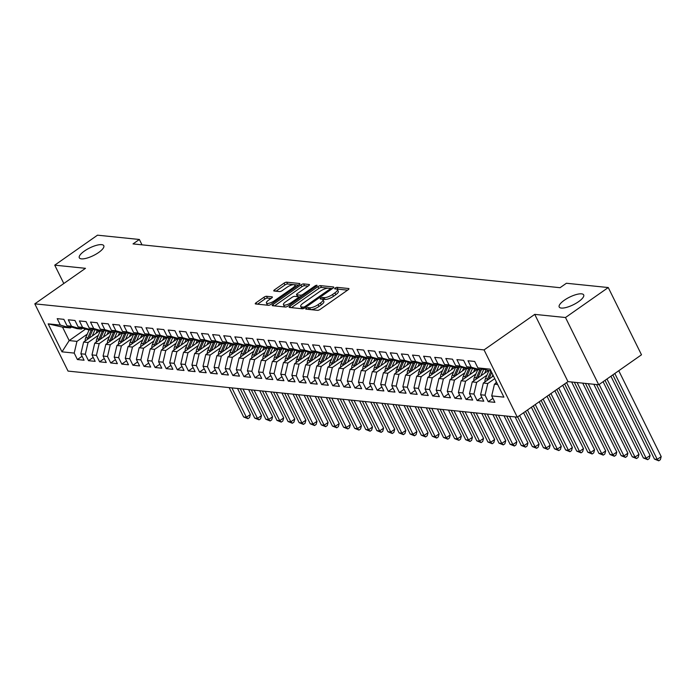 <?xml version="1.0" encoding="UTF-8"?>
<svg xmlns="http://www.w3.org/2000/svg" width="696" height="696" viewBox="0 0 696 696"><rect width="100%" height="100%" fill="white"/><g stroke="black" fill="none" stroke-linecap="round" stroke-linejoin="round"><path stroke-width="1.04" d="M306.292 308.302A1.462 0.452 -26.3 0 0 305.735 309.024A1.462 0.452 -26.3 0 0 305.962 309.137L317.541 310.329A2.097 0.652 -26.3 0 0 320.186 309.346L348.174 289.727A2.097 0.652 -26.3 0 0 348.966 288.692A2.097 0.652 -26.3 0 0 348.644 288.527L337.064 287.344A1.462 0.452 -26.3 0 0 335.211 288.022A1.462 0.452 -26.3 0 0 334.654 288.753A1.462 0.452 -26.3 0 0 334.88 288.866L336.385 289.023A6.699 2.079 -26.3 0 1 337.412 289.536A6.699 2.079 -26.3 0 1 334.898 292.868L332.566 294.504A6.699 2.079 -26.3 0 1 324.101 297.627L322.605 297.479A1.462 0.452 -26.3 0 0 320.752 298.158A1.462 0.452 -26.3 0 0 320.195 298.889A1.462 0.452 -26.3 0 0 320.421 299.002L321.926 299.158A6.699 2.079 -26.3 0 1 322.953 299.68A6.699 2.079 -26.3 0 1 320.438 303.004L318.098 304.639A6.699 2.079 -26.3 0 1 309.642 307.762L308.137 307.615A1.462 0.452 -26.3 0 0 306.292 308.302M98.658 252.483A13.65 4.237 -26.3 0 0 103.791 245.705A13.65 4.237 -26.3 0 0 84.442 251.03A13.65 4.237 -26.3 0 0 79.309 257.798A13.65 4.237 -26.3 0 0 98.658 252.483M578.55 301.681A13.65 4.237 -26.3 0 0 583.683 294.904A13.65 4.237 -26.3 0 0 564.334 300.228A13.65 4.237 -26.3 0 0 559.21 307.006A13.65 4.237 -26.3 0 0 578.55 301.681M266.542 296.287A2.097 0.652 -26.3 0 0 263.897 297.27L256.05 302.769A2.097 0.652 -26.3 0 0 255.258 303.813A2.097 0.652 -26.3 0 0 255.58 303.978L268.447 305.292A2.097 0.652 -26.3 0 0 271.092 304.317L299.08 284.699A2.097 0.652 -26.3 0 0 299.863 283.655A2.097 0.652 -26.3 0 0 299.541 283.498L286.682 282.176A2.097 0.652 -26.3 0 0 284.038 283.15L274.555 289.806A2.097 0.652 -26.3 0 0 273.763 290.841A2.097 0.652 -26.3 0 0 274.085 291.006L279.592 291.572A2.097 0.652 -26.3 0 0 282.237 290.589L286.935 287.291A5.603 1.74 -26.3 0 1 294.878 285.108A5.603 1.74 -26.3 0 1 292.772 287.892L274.346 300.803A5.603 1.74 -26.3 0 1 266.411 302.986A5.603 1.74 -26.3 0 1 268.517 300.211L271.588 298.053A2.097 0.652 -26.3 0 0 272.371 297.018A2.097 0.652 -26.3 0 0 272.049 296.853L266.542 296.287L267.447 298.106A2.097 0.652 -26.3 0 0 264.802 299.089L257.537 304.178M133.023 243.913L560.062 287.7L566.405 283.255L608.26 287.544L565.491 317.524L534.737 314.375L484.051 349.905L34.8 303.848L85.486 268.317L54.732 265.159L97.501 235.178L139.357 239.476L133.023 243.913M289.945 306.249A2.097 0.652 -26.3 0 0 289.153 307.284A2.097 0.652 -26.3 0 0 289.484 307.449L302.342 308.772A2.097 0.652 -26.3 0 0 304.987 307.789L332.975 288.17A2.097 0.652 -26.3 0 0 333.758 287.135A2.097 0.652 -26.3 0 0 333.436 286.97L320.578 285.647A2.097 0.652 -26.3 0 0 317.933 286.63L289.945 306.249L290.597 307.562M285.395 307.032L272.527 305.709A2.097 0.652 -26.3 0 1 272.206 305.553A2.097 0.652 -26.3 0 1 272.997 304.509L300.985 284.89A2.097 0.652 -26.3 0 1 303.63 283.916L309.128 284.481A2.097 0.652 -26.3 0 1 309.45 284.638A2.097 0.652 -26.3 0 1 308.667 285.682L297.314 293.634A2.097 0.652 -26.3 0 0 296.531 294.678A2.097 0.652 -26.3 0 0 296.853 294.834L300.507 295.208A2.097 0.652 -26.3 0 0 303.151 294.234L314.966 285.952A1.462 0.452 -26.3 0 1 317.045 285.377A1.462 0.452 -26.3 0 1 316.489 286.108L288.04 306.049A2.097 0.652 -26.3 0 1 285.395 307.032M484.051 349.905L517.285 417.148L68.034 371.09L34.8 303.848M492.925 398.364L488.227 401.662L494.891 402.34L491.707 395.894L503.913 397.146L490.08 369.158L477.874 367.906L474.681 361.45L468.017 360.772L471.209 367.218L466.764 366.766L463.579 360.31L456.915 359.632L460.108 366.087L455.663 365.626L452.478 359.18L445.814 358.492L448.998 364.948L444.561 364.486L441.368 358.04L434.713 357.353L437.897 363.808L433.46 363.347L430.267 356.9L423.603 356.213L426.796 362.668L422.35 362.216L419.166 355.76L412.502 355.082L415.695 361.529L411.249 361.076L408.065 354.621L401.401 353.942L404.585 360.389L400.148 359.936L396.955 353.481L390.291 352.802L393.484 359.249L389.038 358.797L385.854 352.341L379.19 351.663L382.382 358.118L377.937 357.657L374.752 351.21L368.088 350.523L371.272 356.978L366.835 356.517L363.643 350.071L356.987 349.383L360.171 355.839L355.734 355.386L352.541 348.931L345.877 348.244L349.07 354.699L344.624 354.247L341.44 347.791L334.776 347.113L337.969 353.559L333.523 353.107L330.339 346.651L323.675 345.973L326.859 352.42L322.422 351.967L319.229 345.512L312.574 344.833L315.758 351.28L311.321 350.827L308.128 344.381L301.464 343.694L304.657 350.149L300.211 349.688L297.027 343.241L290.363 342.554L293.555 349.009L289.11 348.548L285.925 342.101L279.261 341.414L282.445 347.87L278.009 347.417L274.816 340.962L268.16 340.283L271.344 346.73L266.907 346.277L263.714 339.822L257.05 339.143L260.243 345.59L255.797 345.138L252.613 338.682L245.949 338.004L249.142 344.45L244.696 343.998L241.512 337.543L234.848 336.864L238.032 343.319L233.595 342.858L230.402 336.412L223.747 335.724L226.931 342.18L222.494 341.719L219.301 335.272L212.637 334.585L215.83 341.04L211.384 340.588L208.2 334.132L201.536 333.445L204.728 339.9L200.283 339.448L197.09 332.993L190.434 332.314L193.619 338.761L189.181 338.308L185.989 331.853L179.324 331.174L182.517 337.621L178.072 337.168L174.887 330.713L168.223 330.035L171.416 336.481L166.97 336.029L163.786 329.582L157.122 328.895L160.306 335.35L155.869 334.889L152.676 328.442L146.021 327.755L149.205 334.21L144.768 333.749L141.575 327.303L134.911 326.615L138.104 333.071L133.658 332.618L130.474 326.163L123.81 325.484L127.003 331.931L122.557 331.479L119.373 325.023L112.709 324.345L115.893 330.791L111.456 330.339L108.263 323.884L101.607 323.205L104.791 329.652L100.355 329.199L97.162 322.744L90.497 322.065L93.69 328.521L89.245 328.06L86.06 321.613L79.396 320.926L82.589 327.381L78.143 326.92L74.959 320.473L68.295 319.786L71.479 326.241L67.042 325.789L63.849 319.334L57.194 318.646L60.378 325.102L70.305 327.929L62.536 327.129L69.182 340.579L76.951 341.379L87.27 334.15M488.227 401.662L485.042 395.206L480.597 394.754L483.346 383.044L493.447 375.962M481.823 397.233L477.125 400.522L483.79 401.209L480.597 394.754M477.125 400.522L473.941 394.075L469.495 393.614L472.236 381.904L488.131 370.768M470.722 396.094L466.024 399.382L472.688 400.07L469.495 393.614M466.024 399.382L462.831 392.935L458.394 392.474L461.135 380.764L477.021 369.628M459.612 394.954L454.923 398.243L461.578 398.93L458.394 392.474M454.923 398.243L451.73 391.796L447.284 391.335L450.034 379.625L465.92 368.488M448.511 393.814L443.813 397.111L450.477 397.79L447.284 391.335M443.813 397.111L440.629 390.656L436.183 390.204L438.932 378.493L454.819 367.349M437.41 392.675L432.712 395.972L439.376 396.65L436.183 390.204M432.712 395.972L429.519 389.516L425.082 389.064L427.822 377.354L443.717 366.209M426.309 391.535L421.611 394.832L428.266 395.511L425.082 389.064M421.611 394.832L418.418 388.377L413.981 387.924L416.721 376.214L432.608 365.078M415.199 390.404L410.501 393.692L417.165 394.38L413.981 387.924M410.501 393.692L407.317 387.237L402.871 386.785L405.62 375.074L421.506 363.938M404.098 389.264L399.4 392.553L406.064 393.24L402.871 386.785M399.4 392.553L396.215 386.106L391.77 385.645L394.51 373.935L410.405 362.799M392.996 388.124L388.298 391.413L394.963 392.1L391.77 385.645M388.298 391.413L385.106 384.966L380.668 384.505L383.409 372.795L399.304 361.659M381.895 386.985L377.197 390.273L383.853 390.961L380.668 384.505M377.197 390.273L374.004 383.827L369.567 383.374L372.308 371.655L388.194 360.519M370.785 385.845L366.087 389.142L372.751 389.821L369.567 383.374M366.087 389.142L362.903 382.687L358.457 382.235L361.207 370.524L377.093 359.38M359.684 384.705L354.986 388.003L361.65 388.681L358.457 382.235M354.986 388.003L351.802 381.547L347.356 381.095L350.097 369.385L365.992 358.249M348.583 383.566L343.885 386.863L350.549 387.541L347.356 381.095M343.885 386.863L340.692 380.407L336.255 379.955L338.995 368.245L354.89 357.109M337.482 382.435L332.784 385.723L339.439 386.41L336.255 379.955M332.784 385.723L329.591 379.268L325.154 378.815L327.894 367.105L343.78 355.969M326.372 381.295L321.674 384.584L328.338 385.271L325.154 378.815M321.674 384.584L318.49 378.137L314.044 377.676L316.793 365.965L332.679 354.829M315.271 380.155L310.573 383.444L317.237 384.131L314.044 377.676M310.573 383.444L307.388 376.997L302.943 376.536L305.683 364.826L321.578 353.69M304.169 379.015L299.471 382.313L306.136 382.991L302.943 376.536M299.471 382.313L296.279 375.857L291.841 375.405L294.582 363.695L310.477 352.55M293.06 377.876L288.37 381.173L295.026 381.852L291.841 375.405M288.37 381.173L285.177 374.718L280.74 374.265L283.481 362.555L299.367 351.41M281.958 376.736L277.26 380.033L283.925 380.712L280.74 374.265M277.26 380.033L274.076 373.578L269.63 373.126L272.38 361.415L288.266 350.279M270.857 375.605L266.159 378.894L272.823 379.581L269.63 373.126M266.159 378.894L262.975 372.438L258.529 371.986L261.27 360.276L277.165 349.14M259.756 374.465L255.058 377.754L261.722 378.441L258.529 371.986M255.058 377.754L251.865 371.307L247.428 370.846L250.168 359.136L266.055 348M248.646 373.326L243.948 376.614L250.612 377.302L247.428 370.846M243.948 376.614L240.764 370.168L236.318 369.707L239.067 357.996L254.954 346.86M237.545 372.186L232.847 375.475L239.511 376.162L236.318 369.707M232.847 375.475L229.663 369.028L225.217 368.575L227.966 356.857L243.852 345.721M226.444 371.046L221.746 374.344L228.41 375.022L225.217 368.575M221.746 374.344L218.553 367.888L214.116 367.436L216.856 355.726L232.751 344.581M215.342 369.907L210.644 373.204L217.3 373.882L214.116 367.436M210.644 373.204L207.451 366.749L203.014 366.296L205.755 354.586L221.641 343.441M204.232 368.767L199.534 372.064L206.199 372.743L203.014 366.296M199.534 372.064L196.35 365.609L191.905 365.156L194.654 353.446L210.54 342.31M193.131 367.636L188.433 370.925L195.097 371.612L191.905 365.156M188.433 370.925L185.249 364.469L180.803 364.017L183.544 352.306L199.439 341.171M182.03 366.496L177.332 369.785L183.996 370.472L180.803 364.017M177.332 369.785L174.139 363.338L169.702 362.877L172.443 351.167L188.338 340.031M170.929 365.356L166.231 368.645L172.886 369.332L169.702 362.877M166.231 368.645L163.038 362.198L158.601 361.737L161.341 350.027L177.228 338.891M159.819 364.217L155.121 367.514L161.785 368.193L158.601 361.737M155.121 367.514L151.937 361.059L147.491 360.606L150.24 348.896L166.126 337.751M148.718 363.077L144.02 366.374L150.684 367.053L147.491 360.606M144.02 366.374L140.836 359.919L136.39 359.467L139.13 347.756L155.025 336.612M137.617 361.937L132.919 365.235L139.583 365.913L136.39 359.467M132.919 365.235L129.726 358.779L125.289 358.327L128.029 346.617L143.924 335.481M126.515 360.806L121.817 364.095L128.473 364.774L125.289 358.327M121.817 364.095L118.624 357.64L114.188 357.187L116.928 345.477L132.814 334.341M115.406 359.667L110.707 362.955L117.372 363.643L114.188 357.187M110.707 362.955L107.523 356.509L103.078 356.048L105.827 344.337L121.713 333.201M104.304 358.527L99.606 361.816L106.27 362.503L103.078 356.048M99.606 361.816L96.422 355.369L91.976 354.908L94.717 343.198L110.612 332.062M93.203 357.387L88.505 360.676L95.169 361.363L91.976 354.908M88.505 360.676L85.312 354.229L80.875 353.777L83.616 342.058L99.502 330.922M82.093 356.248L77.404 359.545L84.059 360.224L80.875 353.777M77.404 359.545L74.211 353.09L61.996 351.837L48.163 323.849L60.378 325.102M82.641 328.207L81.415 329.069L76.969 328.616L67.042 325.789M71.479 326.241L81.415 329.069M85.625 329.051L69.182 340.579L61.996 351.837M74.211 353.09L76.951 341.379M93.742 329.347L92.516 330.209L88.07 329.747L78.143 326.92M82.589 327.381L92.516 330.209M83.616 342.058L88.061 342.519L98.371 335.289M85.312 354.229L88.061 342.519M104.852 330.478L103.617 331.348L99.18 330.887L89.245 328.06M93.69 328.521L103.617 331.348M94.717 343.198L99.163 343.659L109.481 336.42M96.422 355.369L99.163 343.659M115.954 331.618L114.718 332.479L110.281 332.027L100.355 329.199M104.791 329.652L114.718 332.479M105.827 344.337L110.264 344.79L120.582 337.56M107.523 356.509L110.264 344.79M127.055 332.758L125.828 333.619L121.382 333.166L111.456 330.339M115.893 330.791L125.828 333.619M116.928 345.477L121.365 345.929L131.683 338.7M118.624 357.64L121.365 345.929M138.165 333.897L136.929 334.759L132.484 334.306L122.557 331.479M127.003 331.931L136.929 334.759M128.029 346.617L132.475 347.069L142.784 339.839M129.726 358.779L132.475 347.069M149.266 335.037L148.031 335.898L143.594 335.446L133.658 332.618M138.104 333.071L148.031 335.898M139.13 347.756L143.576 348.209L153.894 340.979M140.836 359.919L143.576 348.209M160.367 336.177L159.132 337.038L154.695 336.586L144.768 333.749M149.205 334.21L159.132 337.038M150.24 348.896L154.677 349.349L164.995 342.119M151.937 361.059L154.677 349.349M171.468 337.308L170.242 338.178L165.796 337.717L155.869 334.889M160.306 335.35L170.242 338.178M161.341 350.027L165.779 350.488L176.097 343.25M163.038 362.198L165.779 350.488M182.578 338.447L181.343 339.317L176.897 338.856L166.97 336.029M171.416 336.481L181.343 339.317M172.443 351.167L176.888 351.628L187.207 344.389M174.139 363.338L176.888 351.628M193.679 339.587L192.444 340.448L188.007 339.996L178.072 337.168M182.517 337.621L192.444 340.448M183.544 352.306L187.99 352.759L198.308 345.529M185.249 364.469L187.99 352.759M204.781 340.727L203.554 341.588L199.108 341.136L189.181 338.308M193.619 338.761L203.554 341.588M194.654 353.446L199.091 353.899L209.409 346.669M196.35 365.609L199.091 353.899M215.882 341.866L214.655 342.728L210.209 342.275L200.283 339.448M204.728 339.9L214.655 342.728M205.755 354.586L210.192 355.038L220.51 347.809M207.451 366.749L210.192 355.038M226.992 343.006L225.756 343.868L221.319 343.415L211.384 340.588M215.83 341.04L225.756 343.868M216.856 355.726L221.302 356.178L231.62 348.948M218.553 367.888L221.302 356.178M238.093 344.146L236.857 345.007L232.42 344.546L222.494 341.719M226.931 342.18L236.857 345.007M227.966 356.857L232.403 357.318L242.721 350.088M229.663 369.028L232.403 357.318M249.194 345.277L247.967 346.147L243.522 345.686L233.595 342.858M238.032 343.319L247.967 346.147M239.067 357.996L243.504 358.457L253.822 351.219M240.764 370.168L243.504 358.457M260.295 346.417L259.069 347.278L254.623 346.825L244.696 343.998M249.142 344.45L259.069 347.278M250.168 359.136L254.614 359.588L264.924 352.359M251.865 371.307L254.614 359.588M271.405 347.556L270.17 348.418L265.733 347.965L255.797 345.138M260.243 345.59L270.17 348.418M261.27 360.276L265.715 360.728L276.034 353.498M262.975 372.438L265.715 360.728M282.506 348.696L281.271 349.557L276.834 349.105L266.907 346.277M271.344 346.73L281.271 349.557M272.38 361.415L276.817 361.868L287.135 354.638M274.076 373.578L276.817 361.868M293.608 349.836L292.381 350.697L287.935 350.245L278.009 347.417M282.445 347.87L292.381 350.697M283.481 362.555L287.918 363.007L298.236 355.778M285.177 374.718L287.918 363.007M304.709 350.975L303.482 351.837L299.036 351.384L289.11 348.548M293.555 349.009L303.482 351.837M294.582 363.695L299.028 364.147L309.337 356.918M296.279 375.857L299.028 364.147M315.819 352.106L314.583 352.976L310.146 352.515L300.211 349.688M304.657 350.149L314.583 352.976M305.683 364.826L310.129 365.287L320.447 358.048M307.388 376.997L310.129 365.287M326.92 353.246L325.685 354.116L321.248 353.655L311.321 350.827M315.758 351.28L325.685 354.116M316.793 365.965L321.23 366.427L331.548 359.188M318.49 378.137L321.23 366.427M338.021 354.386L336.794 355.247L332.349 354.795L322.422 351.967M326.859 352.42L336.794 355.247M327.894 367.105L332.331 367.558L342.65 360.328M329.591 379.268L332.331 367.558M349.131 355.525L347.896 356.387L343.45 355.934L333.523 353.107M337.969 353.559L347.896 356.387M338.995 368.245L343.441 368.697L353.751 361.468M340.692 380.407L343.441 368.697M360.232 356.665L358.997 357.526L354.56 357.074L344.624 354.247M349.07 354.699L358.997 357.526M350.097 369.385L354.542 369.837L364.861 362.607M351.802 381.547L354.542 369.837M371.333 357.805L370.098 358.666L365.661 358.214L355.734 355.386M360.171 355.839L370.098 358.666M361.207 370.524L365.644 370.977L375.962 363.747M362.903 382.687L365.644 370.977M382.435 358.945L381.208 359.806L376.762 359.345L366.835 356.517M371.272 356.978L381.208 359.806M372.308 371.655L376.745 372.116L387.063 364.887M374.004 383.827L376.745 372.116M393.545 360.076L392.309 360.946L387.863 360.485L377.937 357.657M382.382 358.118L392.309 360.946M383.409 372.795L387.855 373.256L398.173 366.018M385.106 384.966L387.855 373.256M404.646 361.215L403.41 362.077L398.973 361.624L389.038 358.797M393.484 359.249L403.41 362.077M394.51 373.935L398.956 374.387L409.274 367.157M396.215 386.106L398.956 374.387M415.747 362.355L414.52 363.216L410.075 362.764L400.148 359.936M404.585 360.389L414.52 363.216M405.62 375.074L410.057 375.527L420.375 368.297M407.317 387.237L410.057 375.527M426.848 363.495L425.621 364.356L421.176 363.904L411.249 361.076M415.695 361.529L425.621 364.356M416.721 376.214L421.167 376.666L431.476 369.437M418.418 388.377L421.167 376.666M437.958 364.634L436.723 365.496L432.286 365.043L422.35 362.216M426.796 362.668L436.723 365.496M427.822 377.354L432.268 377.806L442.586 370.577M429.519 389.516L432.268 377.806M449.059 365.774L447.824 366.635L443.387 366.183L433.46 363.347M437.897 363.808L447.824 366.635M438.932 378.493L443.369 378.946L453.688 371.716M440.629 390.656L443.369 378.946M460.16 366.905L458.934 367.775L454.488 367.314L444.561 364.486M448.998 364.948L458.934 367.775M450.034 379.625L454.471 380.086L464.789 372.847M451.73 391.796L454.471 380.086M471.262 368.045L470.035 368.915L465.589 368.454L455.663 365.626M460.108 366.087L470.035 368.915M461.135 380.764L465.58 381.225L475.89 373.987M462.831 392.935L465.58 381.225M482.372 369.185L481.136 370.046L476.699 369.593L466.764 366.766M471.209 367.218L481.136 370.046M472.236 381.904L476.682 382.356L487 375.127M473.941 394.075L476.682 382.356M491.028 371.064L477.874 367.906M483.346 383.044L487.783 383.496L494.76 378.607M485.042 395.206L487.783 383.496M142.01 244.835L139.357 239.476M54.732 265.159L63.806 283.516M534.737 314.375L567.971 381.617L598.725 384.766L565.491 317.524M598.725 384.766L641.495 354.795L608.26 287.544M567.971 381.617L517.285 417.148M71.54 327.068L70.305 327.929M491.707 395.894L494.447 384.183L496.718 382.582M494.447 384.183L497.675 384.514M62.536 327.129L48.163 323.849M308.833 309.433A1.462 0.452 -26.3 0 1 309.041 309.433L310.538 309.581A6.699 2.079 -26.3 0 0 319.003 306.457L318.098 304.639M322.953 299.68L323.849 301.49A6.699 2.079 -26.3 0 1 321.334 304.822L319.003 306.457M337.412 289.536L338.308 291.354A6.699 2.079 -26.3 0 1 335.794 294.686L333.462 296.322A6.699 2.079 -26.3 0 1 324.997 299.445L323.501 299.297A1.462 0.452 -26.3 0 0 322.744 299.428M347.582 290.145L337.96 289.162A1.462 0.452 -26.3 0 0 337.203 289.292M332.375 288.588L321.474 287.465A2.097 0.652 -26.3 0 0 318.829 288.449L291.433 307.649M303.317 307.119A1.462 0.452 -26.3 0 0 305.17 306.431L329.739 289.214A1.462 0.452 -26.3 0 0 330.287 288.483A1.462 0.452 -26.3 0 0 330.061 288.37L328.477 288.214A6.699 2.079 -26.3 0 0 320.021 291.337L303.221 303.108A6.699 2.079 -26.3 0 0 300.707 306.44A6.699 2.079 -26.3 0 0 301.733 306.953L303.317 307.119L303.943 308.371M300.707 306.44L301.603 308.258A6.699 2.079 -26.3 0 0 302.586 308.772M274.485 305.909L301.881 286.709L300.985 284.89M308.076 286.091L304.526 285.734A2.097 0.652 -26.3 0 0 301.881 286.709M296.531 294.678L297.427 296.496A2.097 0.652 -26.3 0 0 297.749 296.653L300.968 296.983M285.543 301.89A5.603 1.74 -26.3 0 0 283.437 304.674A5.603 1.74 -26.3 0 0 291.372 302.49L297.862 297.94A2.097 0.652 -26.3 0 0 298.645 296.896A2.097 0.652 -26.3 0 0 298.323 296.74L294.678 296.365A2.097 0.652 -26.3 0 0 292.033 297.34L285.543 301.89M283.437 304.674L284.333 306.492A5.603 1.74 -26.3 0 0 286.456 306.849M270.996 298.471L267.447 298.106M266.411 302.986L267.308 304.805A5.603 1.74 -26.3 0 0 269.213 305.196M295.8 286.996A5.603 1.74 -26.3 0 0 295.774 286.926L294.878 285.108M298.48 285.108L287.579 283.994A2.097 0.652 -26.3 0 0 284.934 284.969L276.042 291.206M496.057 383.052A5.655 4.82 -84.1 0 1 496.118 381.356M612.845 374.874L654.466 459.09L657.242 459.377L661.2 456.593L618.761 370.724M614.803 373.5L657.242 459.377L658.764 460.822L654.466 459.09M661.2 456.593L660.347 459.708L658.764 460.822M491.994 376.98L492.907 374.866M484.955 381.913A5.655 4.82 -84.1 0 1 485.451 378.694L488.853 370.837M488.836 379.19A5.655 4.82 -84.1 0 1 488.897 379.05L491.733 372.49M490.958 371.055L487.565 378.911A5.655 4.82 95.9 0 0 487.13 380.39M605.015 380.364L643.356 457.951L646.14 458.238L650.099 455.462L610.931 376.214M606.973 378.989L646.14 458.238L647.663 459.682L643.356 457.951M650.099 455.462L649.246 458.568L647.663 459.682M484.642 373.204L485.947 370.202M480.892 375.84L483.616 369.541M473.845 380.773A5.655 4.82 -84.1 0 1 474.35 377.554L477.743 369.698M477.734 378.05A5.655 4.82 -84.1 0 1 477.795 377.911L481.214 369.994M479.857 369.915L476.464 377.771A5.655 4.82 95.9 0 0 476.02 379.25M596.542 384.549L632.255 456.811L635.03 457.098L638.989 454.323L603.101 381.704M599.143 384.479L635.03 457.098L636.553 458.542L632.255 456.811M638.989 454.323L638.136 457.429L636.553 458.542M473.541 372.073L474.837 369.063M469.791 374.7L472.506 368.401M462.744 379.642A5.655 4.82 -84.1 0 1 463.249 376.423L466.642 368.567M466.633 376.91A5.655 4.82 -84.1 0 1 466.694 376.771L470.113 368.854M468.756 368.776L465.354 376.632A5.655 4.82 95.9 0 0 464.919 378.111M585.44 383.409L621.154 455.671L623.929 455.958L627.888 453.183L593.827 384.27M588.216 383.696L623.929 455.958L625.452 457.402L621.154 455.671M627.888 453.183L627.035 456.289L625.452 457.402M462.44 370.933L463.736 367.923M458.681 373.561L461.405 367.262M451.643 378.502A5.655 4.82 -84.1 0 1 452.148 375.283L455.541 367.427M455.532 375.779A5.655 4.82 -84.1 0 1 455.584 375.631L459.003 367.723M457.646 367.645L454.253 375.501A5.655 4.82 95.9 0 0 453.818 376.971M574.331 382.269L610.053 454.532L612.828 454.819L616.787 452.043L582.726 383.131M577.106 382.556L612.828 454.819L614.351 456.263L610.053 454.532M616.787 452.043L615.934 455.158L614.351 456.263M451.339 369.793L452.635 366.792M447.58 372.421L450.303 366.122M440.542 377.363A5.655 4.82 -84.1 0 1 441.038 374.144L444.44 366.287M444.422 374.639A5.655 4.82 -84.1 0 1 444.483 374.491L447.902 366.583M446.545 366.505L443.152 374.361A5.655 4.82 95.9 0 0 442.717 375.84M564.63 383.957L598.943 453.4L601.727 453.679L605.685 450.904L571.625 381.991M566.587 382.591L601.727 453.679L603.249 455.123L598.943 453.4M605.685 450.904L604.833 454.018L603.249 455.123M440.229 368.654L441.534 365.652M436.479 371.281L439.202 364.991M429.432 376.223A5.655 4.82 -84.1 0 1 429.937 373.004L433.33 365.148M433.321 373.5A5.655 4.82 -84.1 0 1 433.382 373.361L436.801 365.444M435.444 365.365L432.051 373.221A5.655 4.82 95.9 0 0 431.607 374.7M556.8 389.447L587.842 452.261L590.617 452.539L594.575 449.764L562.716 385.297M558.758 388.072L590.617 452.539L592.139 453.992L587.842 452.261M594.575 449.764L593.723 452.878L592.139 453.992M429.127 367.514L430.424 364.513M425.378 370.15L428.092 363.851M418.331 375.083A5.655 4.82 -84.1 0 1 418.835 371.864L422.228 364.008M422.22 372.36A5.655 4.82 -84.1 0 1 422.281 372.221L425.7 364.304M424.334 364.225L420.941 372.082A5.655 4.82 95.9 0 0 420.506 373.561M548.97 394.936L576.74 451.121L579.516 451.408L583.474 448.633L554.886 390.787M550.928 393.562L579.516 451.408L581.038 452.852L576.74 451.121M583.474 448.633L582.622 451.739L581.038 452.852M418.026 366.374L419.323 363.373M414.268 369.01L416.991 362.712M407.23 373.943A5.655 4.82 -84.1 0 1 407.734 370.724L411.127 362.868M411.118 371.22A5.655 4.82 -84.1 0 1 411.171 371.081L414.59 363.164M413.233 363.086L409.84 370.942A5.655 4.82 95.9 0 0 409.405 372.421M541.14 400.426L565.639 449.981L568.414 450.268L572.373 447.493L547.056 396.276M543.097 399.052L568.414 450.268L569.937 451.713L565.639 449.981M572.373 447.493L571.52 450.599L569.937 451.713M406.925 365.235L408.221 362.233M403.167 367.871L405.89 361.572M396.128 372.804A5.655 4.82 -84.1 0 1 396.624 369.593L400.017 361.737M400.009 370.081A5.655 4.82 -84.1 0 1 400.07 369.941L403.489 362.024M402.131 361.946L398.738 369.802A5.655 4.82 95.9 0 0 398.303 371.281M533.31 405.907L554.529 448.842L557.305 449.129L561.272 446.353L539.235 401.766M535.268 404.541L557.305 449.129L558.827 450.573L554.529 448.842M561.272 446.353L560.419 449.459L558.827 450.573M395.815 364.104L397.111 361.094M392.065 366.731L394.789 360.432M385.019 371.673A5.655 4.82 -84.1 0 1 385.523 368.454L388.916 360.598M388.907 368.941A5.655 4.82 -84.1 0 1 388.968 368.802L392.387 360.893M391.03 360.815L387.637 368.671A5.655 4.82 95.9 0 0 387.194 370.142M525.489 411.397L543.428 447.702L546.203 447.989L550.162 445.214L531.405 407.247M527.446 410.022L546.203 447.989L547.726 449.433L543.428 447.702M550.162 445.214L549.309 448.32L547.726 449.433M384.714 362.964L386.01 359.962M380.964 365.591L383.679 359.293M373.917 370.533A5.655 4.82 -84.1 0 1 374.422 367.314L377.815 359.458M377.806 367.81A5.655 4.82 -84.1 0 1 377.858 367.662L381.277 359.754M379.92 359.675L376.527 367.531A5.655 4.82 95.9 0 0 376.092 369.002M517.659 416.887L532.327 446.571L535.102 446.849L539.061 444.074L523.575 412.737M519.616 415.512L535.102 446.849L536.625 448.294L532.327 446.571M539.061 444.074L538.208 447.189L536.625 448.294M373.613 361.824L374.909 358.823M369.854 364.452L372.577 358.153M362.816 369.393A5.655 4.82 -84.1 0 1 363.321 366.174L366.714 358.318M366.696 366.67A5.655 4.82 -84.1 0 1 366.757 366.531L370.176 358.614M368.819 358.536L365.426 366.392A5.655 4.82 95.9 0 0 364.991 367.871M506.705 416.06L521.226 445.431L524.001 445.71L527.96 442.934L515.101 416.921M509.489 416.347L524.001 445.71L525.524 447.154L521.226 445.431M527.96 442.934L527.107 446.049L525.524 447.154M362.512 360.685L363.808 357.683M358.753 363.321L361.476 357.022M351.706 368.254A5.655 4.82 -84.1 0 1 352.211 365.035L355.604 357.178M355.595 365.53A5.655 4.82 -84.1 0 1 355.656 365.391L359.075 357.474M357.718 357.396L354.325 365.252A5.655 4.82 95.9 0 0 353.89 366.731M495.604 414.929L510.116 444.292L512.891 444.579L516.858 441.795L504 415.79M498.38 415.207L512.891 444.579L514.414 446.023L510.116 444.292M516.858 441.795L516.006 444.909L514.414 446.023M351.402 359.545L352.698 356.543M347.652 362.181L350.375 355.882M340.605 367.114A5.655 4.82 -84.1 0 1 341.11 363.895L344.503 356.039M344.494 364.391A5.655 4.82 -84.1 0 1 344.555 364.252L347.974 356.335M346.617 356.256L343.224 364.112A5.655 4.82 95.9 0 0 342.78 365.591M484.503 413.789L499.015 443.152L501.79 443.439L505.748 440.664L492.898 414.651M487.278 414.068L501.79 443.439L503.312 444.883L499.015 443.152M505.748 440.664L504.896 443.77L503.312 444.883M340.3 358.405L341.597 355.404M336.551 361.041L339.265 354.743M329.504 365.974A5.655 4.82 -84.1 0 1 330.008 362.755L333.401 354.899M333.393 363.251A5.655 4.82 -84.1 0 1 333.445 363.112L336.864 355.195M335.507 355.117L332.114 362.973A5.655 4.82 95.9 0 0 331.679 364.452M473.402 412.65L487.913 442.012L490.689 442.299L494.647 439.524L481.789 413.511M476.177 412.937L490.689 442.299L492.211 443.743L487.913 442.012M494.647 439.524L493.795 442.63L492.211 443.743M329.199 357.274L330.496 354.264M325.441 359.902L328.164 353.603M318.403 364.843A5.655 4.82 -84.1 0 1 318.907 361.624L322.3 353.768M322.283 362.111A5.655 4.82 -84.1 0 1 322.344 361.972L325.763 354.055M324.406 353.977L321.013 361.833A5.655 4.82 95.9 0 0 320.578 363.312M462.292 411.51L476.812 440.873L479.587 441.16L483.546 438.384L470.687 412.371M465.067 411.797L479.587 441.16L481.11 442.604L476.812 440.873M483.546 438.384L482.693 441.49L481.11 442.604M318.098 356.135L319.394 353.124M314.34 358.762L317.063 352.463M307.293 363.704A5.655 4.82 -84.1 0 1 307.797 360.485L311.19 352.628M311.182 360.98A5.655 4.82 -84.1 0 1 311.243 360.832L314.662 352.924M313.304 352.846L309.911 360.702A5.655 4.82 95.9 0 0 309.468 362.172M451.191 410.37L465.702 439.733L468.478 440.02L472.445 437.245L459.586 411.232M453.966 410.657L468.478 440.02L470 441.464L465.702 439.733M472.445 437.245L471.583 440.359L470 441.464M306.988 354.995L308.285 351.993M303.238 357.622L305.962 351.323M296.191 362.564A5.655 4.82 -84.1 0 1 296.696 359.345L300.089 351.489M300.08 359.841A5.655 4.82 -84.1 0 1 300.141 359.693L303.56 351.785M302.203 351.706L298.801 359.562A5.655 4.82 95.9 0 0 298.366 361.041M440.09 409.231L454.601 438.602L457.376 438.88L461.335 436.105L448.485 410.092M442.865 409.518L457.376 438.88L458.899 440.324L454.601 438.602M461.335 436.105L460.482 439.22L458.899 440.324M295.887 353.855L297.183 350.854M292.129 356.483L294.852 350.184M285.09 361.424A5.655 4.82 -84.1 0 1 285.595 358.205L288.988 350.349M288.979 358.701A5.655 4.82 -84.1 0 1 289.031 358.562L292.45 350.645M291.093 350.566L287.7 358.423A5.655 4.82 95.9 0 0 287.265 359.902M428.988 408.1L443.5 437.462L446.275 437.74L450.234 434.965L437.375 408.952M431.764 408.378L446.275 437.74L447.798 439.185L443.5 437.462M450.234 434.965L449.381 438.08L447.798 439.185M284.786 352.715L286.082 349.714M281.027 355.351L283.75 349.053M273.989 360.284A5.655 4.82 -84.1 0 1 274.485 357.065L277.887 349.209M277.869 357.561A5.655 4.82 -84.1 0 1 277.93 357.422L281.349 349.505M279.992 349.427L276.599 357.283A5.655 4.82 95.9 0 0 276.164 358.762M417.878 406.96L432.39 436.322L435.174 436.61L439.132 433.834L426.274 407.821M420.654 407.238L435.174 436.61L436.697 438.054L432.39 436.322M439.132 433.834L438.28 436.94L436.697 438.054M273.676 351.576L274.981 348.574M269.926 354.212L272.649 347.913M262.879 359.145A5.655 4.82 -84.1 0 1 263.384 355.926L266.777 348.07M266.768 356.422A5.655 4.82 -84.1 0 1 266.829 356.282L270.248 348.365M268.891 348.287L265.498 356.143A5.655 4.82 95.9 0 0 265.054 357.622M406.777 405.82L421.289 435.183L424.064 435.47L428.023 432.695L415.173 406.681M409.553 406.107L424.064 435.47L425.587 436.914L421.289 435.183M428.023 432.695L427.17 435.8L425.587 436.914M262.575 350.436L263.871 347.435M258.825 353.072L261.539 346.773M251.778 358.005A5.655 4.82 -84.1 0 1 252.283 354.795L255.676 346.939M255.667 355.282A5.655 4.82 -84.1 0 1 255.728 355.143L259.147 347.226M257.79 347.147L254.388 355.004A5.655 4.82 95.9 0 0 253.953 356.483M395.676 404.68L410.188 434.043L412.963 434.33L416.921 431.555L404.063 405.542M398.451 404.968L412.963 434.33L414.485 435.774L410.188 434.043M416.921 431.555L416.069 434.661L414.485 435.774M251.474 349.305L252.77 346.295M247.715 351.932L250.438 345.634M240.677 356.874A5.655 4.82 -84.1 0 1 241.181 353.655L244.574 345.799M244.566 354.142A5.655 4.82 -84.1 0 1 244.618 354.003L248.037 346.086M246.68 346.016L243.287 353.873A5.655 4.82 95.9 0 0 242.852 355.343M384.575 403.541L399.086 432.903L401.862 433.19L405.82 430.415L392.962 404.402M387.35 403.828L401.862 433.19L403.384 434.635L399.086 432.903M405.82 430.415L404.968 433.521L403.384 434.635M240.372 348.165L241.669 345.164M236.614 350.793L239.337 344.494M229.576 355.734A5.655 4.82 -84.1 0 1 230.071 352.515L233.473 344.659M233.456 353.011A5.655 4.82 -84.1 0 1 233.517 352.863L236.936 344.955M235.579 344.877L232.186 352.733A5.655 4.82 95.9 0 0 231.751 354.203M373.465 402.401L387.976 431.772L390.752 432.051L394.719 429.275L381.86 403.262M376.24 402.688L390.752 432.051L392.283 433.495L387.976 431.772M394.719 429.275L393.866 432.39L392.283 433.495M229.262 347.026L230.567 344.024M225.513 349.653L228.236 343.354M218.466 354.595A5.655 4.82 -84.1 0 1 218.97 351.376L222.363 343.519M222.355 351.871A5.655 4.82 -84.1 0 1 222.416 351.732L225.835 343.815M224.477 343.737L221.084 351.593A5.655 4.82 95.9 0 0 220.641 353.072M362.364 401.261L376.875 430.633L379.651 430.911L383.609 428.136L370.759 402.123M365.139 401.548L379.651 430.911L381.173 432.355L376.875 430.633M383.609 428.136L382.756 431.25L381.173 432.355M218.161 345.886L219.458 342.884M214.411 348.522L217.126 342.223M207.364 353.455A5.655 4.82 -84.1 0 1 207.869 350.236L211.262 342.38M211.253 350.732A5.655 4.82 -84.1 0 1 211.314 350.593L214.733 342.676M213.368 342.597L209.975 350.453A5.655 4.82 95.9 0 0 209.54 351.932M351.262 400.13L365.774 429.493L368.549 429.78L372.508 426.996L359.649 400.992M354.038 400.409L368.549 429.78L370.072 431.224L365.774 429.493M372.508 426.996L371.655 430.111L370.072 431.224M207.06 344.746L208.356 341.745M203.302 347.382L206.025 341.084M196.263 352.315A5.655 4.82 -84.1 0 1 196.768 349.096L200.161 341.24M200.152 349.592A5.655 4.82 -84.1 0 1 200.204 349.453L203.624 341.536M202.266 341.458L198.873 349.314A5.655 4.82 95.9 0 0 198.438 350.793M340.161 398.991L354.673 428.353L357.448 428.64L361.407 425.865L348.548 399.852M342.937 399.269L357.448 428.64L358.971 430.084L354.673 428.353M361.407 425.865L360.554 428.971L358.971 430.084M195.959 343.606L197.255 340.605M192.2 346.243L194.924 339.944M185.162 351.175A5.655 4.82 -84.1 0 1 185.658 347.957L189.051 340.1M189.042 348.452A5.655 4.82 -84.1 0 1 189.103 348.313L192.522 340.396M191.165 340.318L187.772 348.174A5.655 4.82 95.9 0 0 187.337 349.653M329.051 397.851L343.563 427.214L346.338 427.501L350.305 424.725L337.447 398.712M331.827 398.138L346.338 427.501L347.861 428.945L343.563 427.214M350.305 424.725L349.453 427.831L347.861 428.945M184.849 342.475L186.145 339.465M181.099 345.103L183.822 338.804M174.052 350.036A5.655 4.82 -84.1 0 1 174.557 346.825L177.95 338.969M177.941 347.313A5.655 4.82 -84.1 0 1 178.002 347.173L181.421 339.256M180.064 339.178L176.671 347.034A5.655 4.82 95.9 0 0 176.227 348.513M317.95 396.711L332.462 426.074L335.237 426.361L339.196 423.586L326.346 397.573M320.725 396.998L335.237 426.361L336.76 427.805L332.462 426.074M339.196 423.586L338.343 426.691L336.76 427.805M173.748 341.336L175.044 338.326M169.998 343.963L172.712 337.664M162.951 348.905A5.655 4.82 -84.1 0 1 163.456 345.686L166.849 337.83M166.84 346.182A5.655 4.82 -84.1 0 1 166.892 346.034L170.311 338.125M168.954 338.047L165.561 345.903A5.655 4.82 95.9 0 0 165.126 347.374M306.849 395.572L321.361 424.934L324.136 425.221L328.094 422.446L315.236 396.433M309.624 395.859L324.136 425.221L325.658 426.665L321.361 424.934M328.094 422.446L327.242 425.56L325.658 426.665M162.647 340.196L163.943 337.195M158.888 342.824L161.611 336.525M151.85 347.765A5.655 4.82 -84.1 0 1 152.354 344.546L155.747 336.69M155.73 345.042A5.655 4.82 -84.1 0 1 155.791 344.894L159.21 336.986M157.853 336.907L154.46 344.764A5.655 4.82 95.9 0 0 154.025 346.243M295.739 394.432L310.259 423.803L313.035 424.082L316.993 421.306L304.135 395.293M298.523 394.719L313.035 424.082L314.557 425.526L310.259 423.803M316.993 421.306L316.141 424.421L314.557 425.526M151.545 339.056L152.842 336.055M147.787 341.684L150.51 335.385M140.74 346.625A5.655 4.82 -84.1 0 1 141.244 343.406L144.637 335.55M144.629 343.902A5.655 4.82 -84.1 0 1 144.69 343.763L148.109 335.846M146.752 335.768L143.359 343.624A5.655 4.82 95.9 0 0 142.924 345.103M284.638 393.301L299.15 422.663L301.925 422.942L305.892 420.166L293.033 394.154M287.413 393.579L301.925 422.942L303.447 424.386L299.15 422.663M305.892 420.166L305.039 423.281L303.447 424.386M140.435 337.917L141.732 334.915M136.686 340.553L139.409 334.254M129.639 345.486A5.655 4.82 -84.1 0 1 130.143 342.267L133.536 334.411M133.528 342.763A5.655 4.82 -84.1 0 1 133.589 342.623L137.008 334.706M135.65 334.628L132.257 342.484A5.655 4.82 95.9 0 0 131.814 343.963M273.537 392.161L288.048 421.524L290.824 421.811L294.782 419.035L281.932 393.022M276.312 392.44L290.824 421.811L292.346 423.255L288.048 421.524M294.782 419.035L293.93 422.141L292.346 423.255M129.334 336.777L130.631 333.775M125.584 339.413L128.299 333.114M118.537 344.346A5.655 4.82 -84.1 0 1 119.042 341.127L122.435 333.271M122.426 341.623A5.655 4.82 -84.1 0 1 122.479 341.484L125.898 333.567M124.541 333.488L121.147 341.345A5.655 4.82 95.9 0 0 120.713 342.824M262.435 391.022L276.947 420.384L279.722 420.671L283.681 417.896L270.822 391.883M265.211 391.309L279.722 420.671L281.245 422.115L276.947 420.384M283.681 417.896L282.828 421.002L281.245 422.115M118.233 335.637L119.529 332.636M114.475 338.273L117.198 331.975M107.436 343.206A5.655 4.82 -84.1 0 1 107.941 339.996L111.334 332.14M111.317 340.483A5.655 4.82 -84.1 0 1 111.377 340.344L114.796 332.427M113.439 332.349L110.046 340.205A5.655 4.82 95.9 0 0 109.611 341.684M251.326 389.882L265.846 419.244L268.621 419.531L272.58 416.756L259.721 390.743M254.101 390.169L268.621 419.531L270.144 420.976L265.846 419.244M272.58 416.756L271.727 419.862L270.144 420.976M107.132 334.506L108.428 331.496M103.373 337.134L106.097 330.835M96.326 342.075A5.655 4.82 -84.1 0 1 96.831 338.856L100.224 331M100.215 339.344A5.655 4.82 -84.1 0 1 100.276 339.204L103.695 331.287M102.338 331.218L98.945 339.074A5.655 4.82 95.9 0 0 98.501 340.544M240.224 388.742L254.736 418.105L257.511 418.392L261.478 415.616L248.62 389.603M243 389.029L257.511 418.392L259.034 419.836L254.736 418.105M261.478 415.616L260.617 418.722L259.034 419.836M96.022 333.367L97.318 330.365M92.272 335.994L94.987 329.695M85.225 340.936A5.655 4.82 -84.1 0 1 85.73 337.717L89.123 329.861M89.114 338.212A5.655 4.82 -84.1 0 1 89.175 338.065L92.594 330.156M91.237 330.078L87.835 337.934A5.655 4.82 95.9 0 0 87.4 339.404M229.123 387.602L243.635 416.974L246.41 417.252L250.369 414.477L237.519 388.464M231.899 387.889L246.41 417.252L247.933 418.696L243.635 416.974M250.369 414.477L249.516 417.591L247.933 418.696M310.538 309.581L309.642 307.762M321.334 304.822L320.438 303.004M323.501 299.297L322.605 297.479M324.997 299.445L324.101 297.627M333.462 296.322L332.566 294.504M335.794 294.686L334.898 292.868M337.96 289.162L337.064 287.344M348.896 289.049L348.644 288.527M309.041 309.433L308.137 307.615M318.829 288.449L317.933 286.63M321.474 287.465L320.578 285.647M333.689 287.483L333.436 286.97M305.622 307.345L305.17 306.431M330.182 290.128L329.739 289.214M302.63 308.763L301.733 306.953M273.65 305.822L272.997 304.509M304.526 285.734L303.63 283.916M309.389 284.995L309.128 284.481M297.749 296.653L296.853 294.834M301.272 296.774L300.507 295.208M303.595 295.147L303.151 294.234M315.418 286.865L314.966 285.952M291.824 303.404L291.372 302.49M298.314 298.854L297.862 297.94M272.301 297.375L272.049 296.853M274.798 301.716L274.346 300.803M293.216 288.805L292.772 287.892M275.198 291.119L274.555 289.806M284.934 284.969L284.038 283.15M287.579 283.994L286.682 282.176M299.793 284.012L299.541 283.498M256.702 304.091L256.05 302.769M264.802 299.089L263.897 297.27M485.451 378.694L487.565 378.911M474.35 377.554L476.464 377.771M463.249 376.423L465.354 376.632M452.148 375.283L454.253 375.501M441.038 374.144L443.152 374.361M429.937 373.004L432.051 373.221M418.835 371.864L420.941 372.082M407.734 370.724L409.84 370.942M396.624 369.593L398.738 369.802M385.523 368.454L387.637 368.671M374.422 367.314L376.527 367.531M363.321 366.174L365.426 366.392M352.211 365.035L354.325 365.252M341.11 363.895L343.224 364.112M330.008 362.755L332.114 362.973M318.907 361.624L321.013 361.833M307.797 360.485L309.911 360.702M296.696 359.345L298.801 359.562M285.595 358.205L287.7 358.423M274.485 357.065L276.599 357.283M263.384 355.926L265.498 356.143M252.283 354.795L254.388 355.004M241.181 353.655L243.287 353.873M230.071 352.515L232.186 352.733M218.97 351.376L221.084 351.593M207.869 350.236L209.975 350.453M196.768 349.096L198.873 349.314M185.658 347.957L187.772 348.174M174.557 346.825L176.671 347.034M163.456 345.686L165.561 345.903M152.354 344.546L154.46 344.764M141.244 343.406L143.359 343.624M130.143 342.267L132.257 342.484M119.042 341.127L121.147 341.345M107.941 339.996L110.046 340.205M96.831 338.856L98.945 339.074M85.73 337.717L87.835 337.934M330.861 289.649L330.287 288.483M299.28 298.175L298.645 296.896"/></g></svg>
